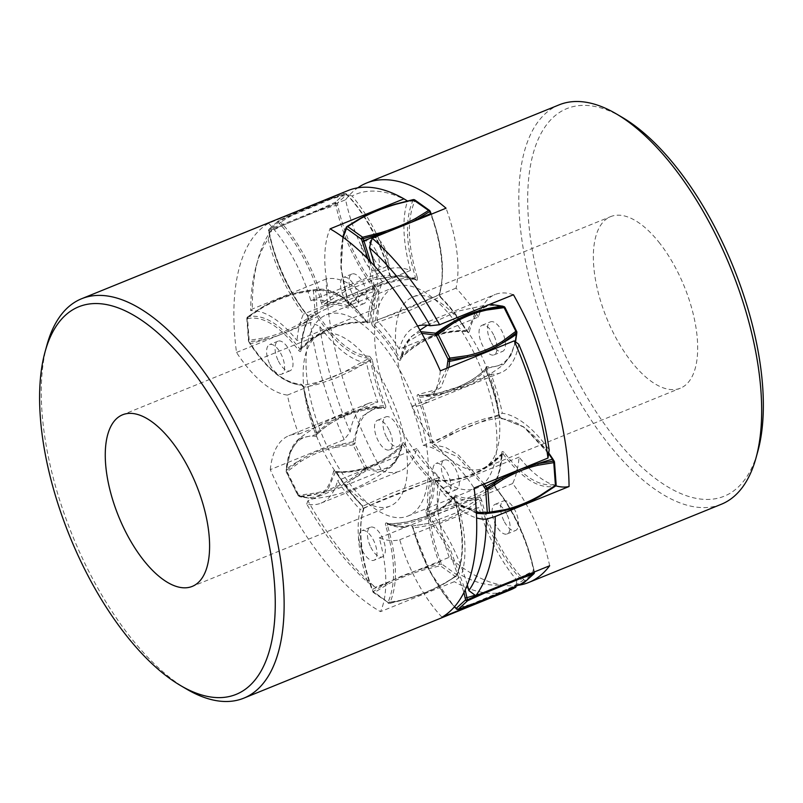 <?xml version="1.0" encoding="UTF-8"?>
<svg xmlns="http://www.w3.org/2000/svg" width="803" height="803" viewBox="0 0 803 803"><rect width="100%" height="100%" fill="white"/><g stroke="black" fill="none" stroke-linecap="round" stroke-linejoin="round"><path stroke-width="0.6" stroke-dasharray="4.01 3.01" d="M554.853 484.49A1.596 1.425 -103.8 0 1 554.401 486.337L555.415 486.086A1.596 1.425 76.2 0 0 555.867 484.249L554.853 484.49C539.415 487.19 522.552 476.53 504.244 452.511L502.979 453.846C484.099 473.017 461.886 482.031 436.35 480.897L435.206 480.967C440.476 481.619 451.306 480.585 453.705 480.033C454.026 480.124 465.359 477.705 470.367 475.376C475.597 473.629 485.142 468.008 487.672 466.101C488.224 465.921 498.261 458.222 501.825 453.916L501.945 452.661C501.202 465.078 498.693 475.225 494.417 483.105L494.206 484.761L480.786 492.239L465.75 498.994L446.719 506.031L427.577 511.812L425.821 510.959L426.955 515.526L449.118 550.838L463.953 592.463M540.248 496.073L540.128 496.144A159.667 142.061 76.2 0 0 554.401 486.337C538.723 489.087 521.579 478.247 502.979 453.846L501.825 453.916L502.226 453.293C501.494 465.911 498.924 476.289 494.497 484.41L499.366 471.08L501.945 452.661C501.785 451.206 502.548 451.156 504.244 452.511M494.417 483.105C493.795 483.677 494.176 485.193 495.551 487.672L494.206 484.761M494.507 484.41L495.471 487.2C514.161 510.698 526.989 538.351 533.975 570.15A1.596 0.542 168.4 0 0 533.724 569.929C528.304 541.844 512.475 507.566 495.551 487.672L494.768 487.04L481.82 494.257L464.947 501.805L447.883 508.078L428.15 514.101L426.955 515.526M456.877 609.186A1.596 0.933 136.3 0 0 457.037 609.176L471.09 604.268L523.666 582.125A1.596 0.933 136.3 0 0 524.76 580.579A1.596 1.405 -132.3 0 1 524.51 582.295M533.724 569.929L534.156 572.037L524.76 580.579L523.476 579.244C506.302 561.909 488.846 528.966 481.639 500.319L479.873 500.58C474.714 504.455 464.616 510.507 462.588 511.541C462.307 511.782 451.396 517.534 446.317 519.411C441.158 521.729 431.291 524.69 428.601 525.252C428.049 525.503 417.309 527.681 413.254 527.631L411.899 526.055L428.25 523.456L455.231 513.187L478.528 499.004L479.873 500.58C487.19 529.689 504.936 563.164 522.392 580.79L524.138 582.526M481.639 500.319C480.375 497.589 479.481 496.545 478.949 497.167L478.528 499.004C471.421 501.403 463.431 500.701 454.538 496.886C451.467 500.64 443.276 506.994 441.198 508.219C441.048 508.48 431.432 514.342 426.182 516.209L407.121 521.93C406.599 522.181 393.701 524.148 387.909 523.937L387.367 523.867C393.952 526.738 400.175 527.892 406.037 527.34L387.909 523.937L387.427 525.353C393.731 525.453 405.093 523.757 407.251 523.195C407.623 523.245 419.377 520.424 424.335 518.146C429.645 516.319 438.839 511.029 441.188 509.283C441.76 509.092 451.085 502.046 454.056 498.302L455.271 495.08C454.277 494.367 453.946 495.31 454.297 497.9L454.297 497.9C463.793 529.91 464.706 555.064 457.037 573.382A1.596 1.315 -154.8 0 1 456.837 574.998C464.646 556.419 463.712 530.853 454.056 498.302M457.037 573.382L456.485 574.546L441.52 563.857L440.727 561.719C429.746 533.152 426.172 499.908 432.165 482.081C432.074 479.582 431.572 478.046 430.649 477.474C421.485 468.41 412.832 457.278 404.692 444.079L403.297 445.213C399.452 449.469 390.328 456.405 388.13 457.7C387.929 458.001 377.701 464.254 372.532 466.061C367.503 468.47 357.074 471.03 354.103 471.391C353.571 471.652 341.676 472.977 336.678 472.264L335.403 471.471L336.055 472.224C344.246 485.544 352.989 496.786 362.253 505.93L363.357 508.951C357.576 530.522 360.437 557.412 371.95 589.593L372.431 589.342A159.667 9.415 159.6 0 1 386.353 583.42C396.913 577.708 408.737 572.91 421.836 569.016L441.52 563.857A1.596 1.154 -54.4 0 1 440.305 565.754L455.261 576.444A1.596 1.154 125.6 0 0 456.485 574.546A1.596 1.315 -154.8 0 1 456.606 575.771L457.158 574.597C465.078 555.806 464.194 530.261 454.498 497.96L454.538 496.886M440.727 561.719L439.06 562.291L440.305 565.754L422.458 570.271C409.49 574.135 397.786 578.883 387.337 584.534L374.349 592.534A1.596 1.154 -54.4 0 1 373.315 592.473L389.535 603.434L407.502 598.877C420.561 594.993 432.375 590.195 442.935 584.484L456.606 575.771A1.596 1.315 -154.8 0 1 456.285 576.173L443.156 584.263C432.596 589.974 420.772 594.772 407.673 598.667L389.656 603.224A1.596 1.315 -154.8 0 1 387.879 602.401A1.596 1.154 125.6 0 0 389.304 603.234L407.151 598.707C420.11 594.852 431.823 590.095 442.272 584.443L456.285 576.173L456.837 574.998A159.667 131.381 -154.8 0 1 443.156 584.263L442.272 584.443L443.156 584.263M432.165 482.081L430.358 481.358L410.875 488.274L376.938 502.076L363.729 508.409L362.976 506.111L391.794 493.142L429.595 479.06L430.358 481.358C424.265 499.476 427.899 533.262 439.06 562.291A159.667 9.415 159.6 0 0 421.836 569.016L422.458 570.271M430.649 477.474L429.595 479.06C420.31 469.865 411.548 458.593 403.297 445.213L402.042 444.932L402.333 444.46M404.692 444.079C403.909 442.503 403.076 442.312 402.183 443.497L402.042 444.932L402.183 443.497C397.144 465.439 385.711 473.599 367.884 467.988A1.596 1.315 -69.9 0 1 367.192 469.805L379.689 471.672L390.449 467.296L397.686 458.101L402.042 444.932C398.308 449.178 387.969 456.887 387.407 457.068C384.818 458.965 375.142 464.566 369.932 466.322C364.893 468.651 353.742 471.09 353.43 471C351.363 471.502 340.904 472.616 335.423 471.983L333.586 471.351C328.547 493.293 317.115 501.453 299.288 495.832L298.074 495.391L316.151 492.952C328.849 490.181 340.552 485.434 351.282 478.688L366.67 467.537A1.596 1.315 -69.9 0 1 365.977 469.364L352.316 479.562C341.486 486.367 329.662 491.175 316.834 493.965L299.348 496.415A1.596 1.315 -69.9 0 1 298.074 495.391L286.32 471.722A1.596 1.074 -174.8 0 1 286.049 471.04A1.596 1.074 -174.8 0 1 286.44 470.417L300.091 460.229C310.922 453.424 322.746 448.616 335.564 445.826L335.714 447.331C323.017 450.092 311.313 454.849 300.593 461.595L287.083 471.692L286.209 471.893L286.48 470.036C289.371 445.555 299.278 434.323 316.201 436.33C317.285 436.24 317.476 435.126 316.763 432.978C310.811 417.781 306.465 402.735 303.725 387.829L301.155 384.195C284.523 383.212 267.439 369.601 249.904 343.343L248.739 341.536A1.596 0.823 175.8 0 1 248.468 341.114A1.596 0.823 175.8 0 1 249.161 340.362L264.849 337.802C276.694 334.961 288.407 330.204 299.971 323.539L315.127 313.582A1.596 0.823 175.8 0 1 317.336 313.682A1.596 0.552 -32.8 0 1 315.981 314.876L300.663 324.914C288.98 331.649 277.155 336.457 265.181 339.328L249.352 341.927A1.596 0.552 -32.8 0 1 248.719 341.867A1.596 0.552 -32.8 0 1 248.739 341.536L247.083 318.751A1.596 1.425 -103.8 0 1 247.525 316.914L262.822 306.856C274.506 300.121 286.33 295.323 298.294 292.453L297.772 293.356C285.928 296.207 274.224 300.954 262.651 307.619L247.505 317.576A1.596 0.823 -4.2 0 0 246.802 318.339A1.596 0.823 -4.2 0 0 247.083 318.751L248.097 318.51C263.525 315.81 280.388 326.47 298.696 350.489C299.981 351.965 300.744 351.915 300.995 350.339C301.747 337.922 304.247 327.775 308.523 319.895L307.388 315.328C290.465 295.434 274.636 261.156 269.216 233.071L268.784 230.963A1.596 1.405 -132.3 0 1 269.396 229.016L283.288 224.137L318.41 209.884L335.363 202.236A1.596 1.405 -132.3 0 1 337.38 203.109A1.596 0.542 -11.6 0 0 335.574 203.209L282.977 225.322L268.945 230.26A1.596 0.542 -11.6 0 0 268.533 230.752A1.596 0.542 -11.6 0 0 268.784 230.963L278.189 222.421A1.596 0.933 -43.7 0 1 279.273 220.875L331.86 198.732L330.876 198.562L295.745 212.825L278.802 220.474A1.596 1.405 47.7 0 0 278.189 222.421L279.464 223.756C296.638 241.091 314.103 274.034 321.3 302.681C322.033 304.869 322.926 305.913 324 305.833C331.007 303.464 338.896 304.156 347.679 307.92C348.863 308.171 349.185 307.228 348.643 305.1L341.124 268.132L343.152 237.337M335.714 447.331L353.039 444.912L353.22 441.68A159.667 107.11 -174.8 0 0 335.564 445.826L353.069 443.366A1.596 1.074 -174.8 0 1 354.916 443.868L353.039 444.912L364.793 468.581L367.192 469.805A159.667 131.692 -69.9 0 1 352.316 479.562L351.282 478.688M384.798 408.476L383.432 407.432C377.059 407.593 365.626 409.6 363.458 410.203C363.086 410.172 351.272 413.204 346.324 415.452C341.004 417.309 331.85 422.438 329.521 424.094C328.949 424.285 319.704 431 316.804 434.483L317.034 434.483C325.265 426.022 335.795 419.397 348.622 414.599C359.423 410.574 371.076 408.185 383.593 407.432L376.697 407.141L360.688 417.279L353.22 441.68A1.596 1.074 5.2 0 1 355.077 442.182C357.967 417.711 367.874 406.469 384.798 408.476C385.942 407.673 386.123 406.549 385.36 405.124L383.714 405.756L383.744 407.452M385.36 405.124C379.407 389.927 375.061 374.881 372.321 359.975L370.504 360.015L352.688 370.283L336.236 377.932L318.711 384.015C318.159 384.266 307.73 386.825 303.875 387.066L302.59 385.249C306.876 384.898 316.031 382.69 317.958 382.067L333.606 376.687L343.373 372.441L369.219 358.198L370.504 360.015C373.275 375.111 377.681 390.358 383.714 405.756C377.852 405.816 364.863 408.145 364.341 408.396L345.23 414.338C339.97 416.235 330.404 421.876 330.264 422.117C328.206 423.291 320.086 429.314 317.085 432.807L317.085 432.807C311.052 417.409 306.656 402.162 303.875 387.066L303.725 387.829L303.875 387.066M372.321 359.975L369.751 356.341L369.219 358.198C352.306 357.215 334.951 343.373 317.135 316.683L315.127 313.582L313.461 290.796L297.772 293.356M369.751 356.341C353.119 355.358 336.035 341.747 318.5 315.489L317.336 313.682L315.679 290.907A1.596 0.823 -4.2 0 0 313.461 290.796L314.154 289.863A1.596 1.425 -103.8 0 1 315.679 290.907L316.693 290.656A1.596 1.425 76.2 0 0 315.167 289.612L298.294 292.453A159.667 142.061 -103.8 0 1 315.167 289.612L318.108 289.11C333.847 288.438 350.228 299.479 367.262 322.224L367.523 322.665C341.897 321.33 319.664 330.354 300.814 349.737L301.115 349.084C304.749 344.808 313.622 337.852 315.78 336.547C315.97 336.246 326.028 329.993 331.207 328.176C336.216 325.767 346.786 323.228 349.827 322.866C350.359 322.605 362.524 321.3 367.734 322.033L367.533 322.665M316.693 290.656C332.121 287.956 348.984 298.616 367.292 322.635L366.59 322.103C360.888 321.451 350.198 322.545 348.101 323.047C347.779 322.957 336.467 325.376 331.438 327.714C326.209 329.461 316.663 335.082 314.144 336.979C313.582 337.16 303.504 344.889 299.961 349.154L301.115 349.084L300.995 350.339L301.115 349.084C301.868 336.507 304.407 326.219 308.743 318.239L308.171 315.96L321.601 308.503L336.638 301.747L355.669 294.711L374.8 288.899L375.362 291.188L355.609 297.18L338.545 303.454L321.682 311.002L308.422 318.63L307.469 315.8M369.591 322.485C370.344 310.068 372.843 299.921 377.119 292.041L375.362 291.188C371.036 299.168 368.497 309.456 367.734 322.033L369.591 322.485C369.751 323.94 368.989 323.99 367.292 322.635L341.676 296.839L318.108 289.11L298.294 292.453M367.734 322.033L366.59 322.103M377.119 292.041C377.741 291.469 377.37 289.953 375.985 287.474L374.8 288.899C357.636 268.714 341.456 233.814 336.005 205.317L335.363 202.236L344.758 193.694L330.876 198.562L331.86 198.732A159.667 93.8 -43.7 0 1 347.177 195.159L345.902 193.824A1.596 0.933 -43.7 0 1 346.615 194.005A1.596 0.933 -43.7 0 1 346.786 194.567A1.596 1.405 47.7 0 0 344.758 193.694L345.902 193.824L331.86 198.732M375.985 287.474C359.061 267.58 343.232 233.302 337.812 205.217L337.38 203.109L346.786 194.567L348.06 195.902C365.235 213.237 382.7 246.19 389.897 274.827L389.696 275.369C385.179 275.419 375.764 277.286 373.807 277.878C373.576 277.838 363.127 280.769 357.987 283.037L339.789 291.77C339.247 291.971 327.734 298.826 323.067 302.42L324.412 303.996L346.826 290.264L374.66 279.544L391.041 276.945L374.66 279.554M392.597 277.979C399.603 275.61 407.492 276.312 416.275 280.066L415.031 279.063L396.913 275.68L391.041 276.945L392.597 277.979C392.055 278.601 391.161 277.557 389.897 274.827L389.696 275.369C382.379 246.26 364.632 212.785 347.177 195.159A1.596 0.933 136.3 0 1 347.9 195.34C367.061 216.178 381.134 242.717 390.117 274.957L390.991 276.955M391.041 276.945L389.696 275.369M415.563 279.163L415.031 279.063C409.199 278.922 397.696 280.568 395.206 281.201C394.835 281.14 383.071 283.961 378.113 286.239C372.813 288.056 363.618 293.356 361.27 295.102C360.708 295.293 351.383 302.34 348.402 306.114L347.679 307.92M416.275 280.066C417.269 280.779 417.59 279.846 417.239 277.246L415.512 277.647L415.362 279.103C400.476 279.394 386.845 282.335 374.469 287.926C364.281 292.533 355.709 298.626 348.743 306.184L348.893 304.698C352.256 300.673 360.406 294.44 362.233 293.396C362.374 293.135 371.99 287.273 377.239 285.406L396.301 279.685C396.833 279.434 409.751 277.447 415.512 277.647C405.846 245.096 404.923 219.53 412.732 200.951L413.284 199.776L395.267 204.333C382.168 208.228 370.344 213.026 359.784 218.737L346.665 226.827L346.113 228.002A1.596 1.315 25.2 0 0 345.782 228.403M414.669 199.837A1.596 1.154 -54.4 0 1 415.061 200.599A1.596 1.315 25.2 0 0 413.284 199.776L413.635 199.766M430.197 211.269L430.809 213.427C441.791 241.994 445.364 275.238 439.371 293.075L439.211 294.591L425.52 301.145L400.486 311.524L372.592 321.642L373.345 323.94L409.791 310.41L439.964 296.889L439.211 294.591C445.304 276.473 441.67 242.687 430.508 213.658M439.552 294.059L439.211 294.591M439.371 293.075C439.462 295.564 439.964 297.1 440.887 297.672L439.964 296.889L440.887 297.672C450.051 306.736 458.704 317.878 466.844 331.077L466.272 330.736C461.213 330.093 450.644 331.157 448.265 331.709C447.964 331.619 436.802 334.058 431.763 336.387C426.574 338.133 416.887 343.744 414.298 345.641C413.736 345.822 403.407 353.511 399.643 357.787L398.248 358.921C399.472 360.637 400.316 360.828 400.757 359.503L408.305 341.395L421.766 333.365M370.434 261.637L375.463 295.133L372.592 321.642L370.775 320.919L372.291 325.526L373.345 323.94C382.629 333.135 391.392 344.407 399.643 357.787L400.898 358.068C405.083 353.501 414.137 346.695 416.054 345.591C416.255 345.29 426.473 339.047 431.643 337.23C436.691 334.831 447.12 332.271 450.081 331.91C450.624 331.649 462.538 330.314 467.517 331.017L469.353 331.649C468.46 332.844 467.627 332.643 466.844 331.077L466.272 330.736C458.021 317.356 449.248 306.084 439.964 296.889M427.417 325.255L457.479 311.233L490.011 304.267L475.547 312.196L467.316 331.478C442.604 330.214 420.381 339.227 400.627 358.529M467.517 331.017L466.272 330.736M516.891 331.96A1.596 1.074 5.2 0 0 516.62 331.278L516.47 332.964A1.596 1.074 -174.8 0 1 516.741 333.646M516.47 332.964C513.579 357.445 503.662 368.677 486.738 366.67L486.136 368.517C482.834 372.281 474.764 378.203 472.947 379.217C472.806 379.458 463.241 385.099 457.981 386.996L438.87 392.938C438.338 393.189 425.339 395.518 419.507 395.568L419.196 395.558M486.738 366.67C485.604 367.473 485.413 368.597 486.186 370.022L486.136 368.517L503.642 364.442M486.136 368.517L486.347 369.982C492.349 385.259 496.726 400.416 499.466 415.422L500.349 417.751L501.795 418.805L499.215 415.171L499.064 415.934L499.215 415.171C496.475 400.265 492.139 385.219 486.186 370.022L485.855 370.193C482.944 373.696 473.72 380.381 473.148 380.582C470.819 382.238 461.665 387.357 456.355 389.214C451.406 391.462 439.592 394.494 439.221 394.464C436.712 395.146 425.128 397.124 419.236 397.244L417.59 397.876C423.542 413.073 427.879 428.119 430.619 443.025L433.198 446.659L457.379 456.646L482.533 484.61M448.937 367.352L440.907 387.568L426.252 395.859L419.507 395.568L419.236 397.244C425.259 412.642 429.665 427.889 432.436 442.985L433.72 444.802L433.198 446.659M484.229 483.918L458.503 455.11L445.444 447.321L433.72 444.802C458.061 429.535 480.274 420.521 500.349 417.751L499.064 415.934C495.12 416.235 485.915 418.423 483.717 419.126L468.069 424.516L458.302 428.752L432.436 442.985L430.619 443.025M554.471 461.886A1.596 0.823 -4.2 0 0 554.2 461.464L555.867 484.249A1.596 0.823 175.8 0 1 556.138 484.661M502.136 453.263L502.146 453.253C483.286 472.646 461.042 481.67 435.417 480.335L435.206 480.967L433.349 480.515C432.606 492.932 430.097 503.079 425.821 510.959M484.831 513.89L461.263 506.161L435.648 480.365C434.363 478.889 433.6 478.929 433.349 480.515M436.35 480.897L456.024 502.166L476.36 512.485M419.206 395.548L418.142 394.524C417.058 394.614 416.867 395.728 417.59 397.876M419.959 330.133L412.491 335.704C406.559 340.552 402.564 348.201 400.506 358.66L400.898 358.068L400.757 359.503L405.254 344.899L412.491 335.704L420.842 331.709M387.377 523.837L386.675 522.934C385.48 522.683 385.159 523.616 385.701 525.754C395.196 557.764 396.11 582.918 388.441 601.226L387.879 602.401L372.923 591.711L372.13 589.573L373.315 592.473A1.596 1.154 -54.4 0 1 372.923 591.711L372.431 589.342C361.27 560.313 357.636 526.527 363.729 508.409L363.568 509.925L362.053 505.328L362.976 506.111C353.691 496.916 344.919 485.644 336.678 472.264L336.096 471.923C334.871 470.217 334.028 470.016 333.586 471.351M455.05 607.66A1.596 0.933 -43.7 0 0 455.763 607.841C438.308 590.215 420.561 556.74 413.254 527.631L413.043 528.173C412.32 525.985 411.417 524.931 410.353 525.021C403.337 527.39 395.447 526.688 386.675 522.934M370.775 547.154A15.97 7.227 -112.1 0 0 382.409 556.84A15.97 7.227 -112.1 0 0 382.017 536.936A15.97 7.227 -112.1 0 0 370.394 527.25A15.97 7.227 -112.1 0 0 370.775 547.154M278.41 361.079A15.97 7.227 -112.1 0 0 290.034 370.765A15.97 7.227 -112.1 0 0 289.652 350.871A15.97 7.227 -112.1 0 0 278.019 341.185A15.97 7.227 -112.1 0 0 278.41 361.079M352.326 293.908A15.97 7.227 -112.1 0 0 363.96 303.594A15.97 7.227 -112.1 0 0 363.568 283.7A15.97 7.227 -112.1 0 0 351.945 274.014A15.97 7.227 -112.1 0 0 352.326 293.908M444.691 479.983A15.97 7.227 -112.1 0 0 456.325 489.669A15.97 7.227 -112.1 0 0 455.933 469.775A15.97 7.227 -112.1 0 0 444.31 460.089A15.97 7.227 -112.1 0 0 444.691 479.983M405.395 380.702A108.576 49.144 -112.1 0 0 326.329 314.826A108.576 49.144 -112.1 0 0 328.959 450.152A108.576 49.144 -112.1 0 0 408.014 516.018A108.576 49.144 -112.1 0 0 405.395 380.702M435.206 480.967L432.747 498.131L427.577 511.812L428.15 514.101L450.102 548.81L465.178 589.934M523.245 576.474L480.686 593.758M428.079 523.506L411.899 526.055L410.353 525.021M407.673 598.667L407.151 598.707L407.673 598.667A159.667 131.381 -154.8 0 1 390.208 602.049C398.017 583.47 397.094 557.904 387.427 525.353L385.701 525.754M413.254 527.631L413.043 528.173C420.24 556.81 437.705 589.763 454.879 607.098M387.337 584.534L386.353 583.42L373.224 591.47L389.304 603.234L390.208 602.049A1.596 1.315 -154.8 0 1 388.441 601.226M336.678 472.264L336.096 471.923C344.236 485.122 352.888 496.264 362.053 505.328L362.976 506.111M363.729 508.409L363.568 509.925C357.576 527.762 361.149 561.006 372.13 589.573M299.298 438.558L316.804 434.483L317.085 432.807M301.155 384.195L302.45 385.259M316.804 434.483L316.201 436.33M302.59 385.249C285.687 384.266 268.322 370.424 250.516 343.734A1.596 0.552 -32.8 0 1 249.874 343.664L248.468 341.114L246.802 318.339L247.444 316.934L262.752 306.876C274.204 300.272 285.818 295.524 297.582 292.623L297.732 292.583M308.171 315.96L307.388 315.328L308.171 315.96C291.007 295.765 274.827 260.865 269.376 232.368A1.596 0.542 -11.6 0 0 268.965 232.85A1.596 0.542 -11.6 0 0 269.216 233.071M308.743 318.239L308.523 319.895M248.097 318.51A1.596 1.425 76.2 0 1 248.539 316.663C264.227 313.913 281.361 324.753 299.961 349.154L298.696 350.489M279.464 223.756A1.596 0.933 136.3 0 1 280.558 222.21C298.003 239.836 315.75 273.311 323.067 302.42L321.3 302.681M348.402 306.114C339.518 302.299 331.519 301.597 324.412 303.996L324 305.833M387.518 231.977L411.236 222.341M362.334 550.587A15.97 7.227 -112.1 0 0 373.957 560.273A15.97 7.227 -112.1 0 0 373.576 540.369A15.97 7.227 -112.1 0 0 361.952 530.683A15.97 7.227 -112.1 0 0 362.334 550.587M269.969 364.512A15.97 7.227 -112.1 0 0 281.592 374.198A15.97 7.227 -112.1 0 0 281.211 354.294A15.97 7.227 -112.1 0 0 269.577 344.607A15.97 7.227 -112.1 0 0 269.969 364.512M343.885 297.341A15.97 7.227 -112.1 0 0 355.508 307.027A15.97 7.227 -112.1 0 0 355.127 287.123A15.97 7.227 -112.1 0 0 343.503 277.436A15.97 7.227 -112.1 0 0 343.885 297.341M436.25 483.416A15.97 7.227 -112.1 0 0 447.883 493.102A15.97 7.227 -112.1 0 0 447.492 473.198A15.97 7.227 -112.1 0 0 435.868 463.512A15.97 7.227 -112.1 0 0 436.25 483.416M397.555 422.298A108.576 49.144 67.9 0 1 394.925 286.982A108.576 49.144 67.9 0 1 473.991 352.848A108.576 49.144 67.9 0 1 476.611 488.174A108.576 49.144 67.9 0 1 397.555 422.298M506.703 514.04A15.97 7.227 -112.1 0 0 495.08 504.354A15.97 7.227 -112.1 0 0 495.461 524.259A15.97 7.227 -112.1 0 0 507.094 533.945A15.97 7.227 -112.1 0 0 506.703 514.04M389.124 429.966A15.97 7.227 -112.1 0 0 377.49 420.28A15.97 7.227 -112.1 0 0 377.882 440.174A15.97 7.227 -112.1 0 0 389.505 449.861A15.97 7.227 -112.1 0 0 389.124 429.966M376.075 250.897A15.97 7.227 -112.1 0 0 364.452 241.201A15.97 7.227 -112.1 0 0 364.833 261.105A15.97 7.227 -112.1 0 0 376.466 270.792A15.97 7.227 -112.1 0 0 376.075 250.897M493.654 334.971A15.97 7.227 -112.1 0 0 482.031 325.285A15.97 7.227 -112.1 0 0 482.422 345.19A15.97 7.227 -112.1 0 0 494.046 354.876A15.97 7.227 -112.1 0 0 493.654 334.971M503.903 520.826A15.97 7.227 67.9 0 1 503.521 500.931A15.97 7.227 67.9 0 1 515.145 510.618A15.97 7.227 67.9 0 1 515.536 530.512A15.97 7.227 67.9 0 1 503.903 520.826M386.323 436.752A15.97 7.227 67.9 0 1 385.932 416.847A15.97 7.227 67.9 0 1 397.565 426.534A15.97 7.227 67.9 0 1 397.947 446.438A15.97 7.227 67.9 0 1 386.323 436.752M373.275 257.683A15.97 7.227 67.9 0 1 372.893 237.778A15.97 7.227 67.9 0 1 384.517 247.465A15.97 7.227 67.9 0 1 384.908 267.369A15.97 7.227 67.9 0 1 373.275 257.683M490.864 341.757A15.97 7.227 67.9 0 1 490.472 321.852A15.97 7.227 67.9 0 1 502.106 331.539A15.97 7.227 67.9 0 1 502.487 351.443A15.97 7.227 67.9 0 1 490.864 341.757M520.976 469.002L518.848 469.865M721.325 504.264A215.545 97.554 67.9 0 1 606.687 441.68A215.545 97.554 67.9 0 1 521.89 239.936A215.545 97.554 67.9 0 1 559.149 104.842M622.235 117.358A209.161 94.664 -112.1 0 0 527.782 192.78A209.161 94.664 -112.1 0 0 612.96 435.477A209.161 94.664 -112.1 0 0 757.831 451.316M659.936 243.5A92.606 41.917 -112.1 0 0 610.681 216.609A92.606 41.917 -112.1 0 0 594.672 274.646A92.606 41.917 -112.1 0 0 631.098 361.32A92.606 41.917 -112.1 0 0 680.352 388.21A92.606 41.917 -112.1 0 0 696.362 330.174A92.606 41.917 -112.1 0 0 659.936 243.5M518.116 585.317A215.545 97.554 67.9 0 1 449.238 557.302L375.362 587.294L367.533 582.085A209.161 94.664 67.9 0 1 335.935 547.957A209.161 94.664 67.9 0 1 306.726 504.043A102.182 46.253 -112.1 0 0 321.059 503.12A102.182 46.253 -112.1 0 0 337.631 480.646A127.737 57.816 -112.1 0 0 348.612 496.154A127.737 57.816 -112.1 0 0 360.115 509.493A102.182 46.253 -112.1 0 0 367.533 582.085M376.175 308.392L297.02 340.522A102.182 46.253 -112.1 0 0 250.656 310.631A209.161 94.664 67.9 0 1 256.177 265.994A209.161 94.664 67.9 0 1 268.142 239.174L271.735 229.758L345.601 199.766A102.182 46.253 -112.1 0 0 382.629 281.983A127.737 57.816 -112.1 0 0 376.175 308.392A102.182 46.253 -112.1 0 0 326.219 278.992A215.545 97.554 67.9 0 0 381.806 470.769L307.93 500.761A215.545 97.554 -112.1 0 0 340.211 549.874A215.545 97.554 -112.1 0 0 375.362 587.294M326.219 278.992L252.343 308.984L250.656 310.631M271.735 229.758A215.545 97.554 -112.1 0 0 258.024 259.299A215.545 97.554 -112.1 0 0 252.343 308.984M345.601 199.766A215.545 97.554 67.9 0 1 357.747 187.832M513.478 294.741A102.182 46.253 -112.1 0 0 495.08 294.52A102.182 46.253 -112.1 0 0 478.498 316.994L399.352 349.134A127.737 57.816 -112.1 0 0 376.868 320.287A102.182 46.253 -112.1 0 0 374.569 266.104M417.62 326.048A102.182 46.253 -112.1 0 0 415.924 326.66A102.182 46.253 -112.1 0 0 399.352 349.134M478.498 316.994A127.737 57.816 -112.1 0 0 456.024 288.157A102.182 46.253 -112.1 0 0 446.046 208.208M549.674 565.744A102.182 46.253 -112.1 0 0 512.655 483.526A127.737 57.816 -112.1 0 0 519.109 457.118A102.182 46.253 -112.1 0 0 555.766 485.805M381.806 470.769A102.182 46.253 -112.1 0 0 400.205 470.99A102.182 46.253 -112.1 0 0 416.787 448.516A127.737 57.816 -112.1 0 0 427.758 464.014A127.737 57.816 -112.1 0 0 439.261 477.353A102.182 46.253 -112.1 0 0 449.238 557.302M462.056 323.84A92.606 41.917 67.9 0 1 498.492 410.514A92.606 41.917 67.9 0 1 482.483 468.561A92.606 41.917 67.9 0 1 433.229 441.67A92.606 41.917 67.9 0 1 396.792 354.996A92.606 41.917 67.9 0 1 412.802 296.949A92.606 41.917 67.9 0 1 462.056 323.84M268.142 239.174A102.182 46.253 -112.1 0 0 303.484 314.114A127.737 57.816 -112.1 0 0 297.02 340.522M382.629 281.983L303.484 314.114M456.024 288.157L376.868 320.287M519.109 457.118L439.964 489.258A102.182 46.253 -112.1 0 0 476.601 517.935M467.316 584.925A102.182 46.253 -112.1 0 0 433.5 515.667A127.737 57.816 -112.1 0 0 439.964 489.258M512.655 483.526L433.5 515.667M439.261 477.353L360.115 509.493M416.787 448.516L337.631 480.646M306.726 504.043L307.93 500.761M46.955 344.999A215.545 97.554 -112.1 0 0 56.26 488.836A215.545 97.554 -112.1 0 0 186.687 689.155M344.156 439.653A215.545 97.554 67.9 0 1 322.726 380.642A215.545 97.554 67.9 0 1 310.39 322.455L319.724 326.279A209.161 94.664 -112.1 0 0 350.178 431.974L344.156 439.653L270.28 469.645A215.545 97.554 -112.1 0 0 380.502 611.655L454.378 581.663L461.344 575.199A209.161 94.664 -112.1 0 0 516.811 580.208A102.182 46.253 67.9 0 1 478.869 507.637A127.737 57.816 67.9 0 1 458.372 505.78A102.182 46.253 67.9 0 1 461.344 575.199M510.266 589.964A215.545 97.554 67.9 0 1 454.378 581.663M270.28 469.645A102.182 46.253 67.9 0 1 288.899 435.708A102.182 46.253 67.9 0 1 298.686 434.162A127.737 57.816 67.9 0 1 287.434 395.096A102.182 46.253 67.9 0 1 236.514 352.457A215.545 97.554 -112.1 0 1 268.593 223.284L342.469 193.292A215.545 97.554 67.9 0 1 348.08 190.542M236.514 352.457L310.39 322.455M298.686 434.162L377.842 402.022A127.737 57.816 67.9 0 1 366.58 362.956A102.182 46.253 67.9 0 1 319.724 326.279M350.178 431.974A102.182 46.253 67.9 0 1 368.045 403.568A102.182 46.253 67.9 0 1 377.842 402.022M268.593 223.284A102.182 46.253 67.9 0 1 310.881 300.724A127.737 57.816 67.9 0 1 331.378 302.57A102.182 46.253 67.9 0 1 330.093 228.845M442.001 617.206A102.182 46.253 67.9 0 1 399.723 539.767A127.737 57.816 67.9 0 1 379.227 537.92A102.182 46.253 67.9 0 1 380.502 611.655M440.325 370.856A102.182 46.253 67.9 0 1 421.705 404.792A102.182 46.253 67.9 0 1 411.909 406.338A127.737 57.816 67.9 0 1 418.373 425.941A127.737 57.816 67.9 0 1 423.171 445.394A102.182 46.253 67.9 0 1 474.091 488.043M309.567 416.115A92.606 41.917 -112.1 0 0 390.138 506.051A92.606 41.917 -112.1 0 0 401.028 424.375A92.606 41.917 -112.1 0 0 320.457 334.439A92.606 41.917 -112.1 0 0 309.567 416.115M410.524 270.44A102.182 46.253 67.9 0 1 407.553 201.021A209.161 94.664 -112.1 0 0 352.085 196.012A102.182 46.253 67.9 0 1 390.027 268.583A127.737 57.816 67.9 0 1 410.524 270.44L331.378 302.57M310.881 300.724L390.027 268.583M352.085 196.012L342.469 193.292M287.434 395.096L366.58 362.956M379.227 537.92L458.372 505.78M399.723 539.767L478.869 507.637M516.811 580.208L515.877 587.214M423.171 445.394L502.317 413.264A102.182 46.253 67.9 0 1 549.172 449.941M518.718 344.246A102.182 46.253 67.9 0 1 500.861 372.652A102.182 46.253 67.9 0 1 491.065 374.198A127.737 57.816 67.9 0 1 497.529 393.801A127.737 57.816 67.9 0 1 502.317 413.264M411.909 406.338L491.065 374.198M534.346 571.967L533.975 570.15A1.596 0.542 168.4 0 1 533.563 570.632C528.113 542.135 511.933 507.235 494.768 487.04M519.983 577.799L519.963 577.678A159.667 54.112 168.4 0 0 533.563 570.632L533.875 572.158M523.476 579.244A1.596 0.933 -43.7 0 1 522.392 580.79A159.667 93.8 136.3 0 1 506.563 589.864L507.195 590.175M478.949 497.167C471.933 499.536 464.044 498.844 455.271 495.08M455.261 576.444L456.285 576.173M367.884 467.988L366.67 467.537L354.916 443.868L355.077 442.182M318.5 315.489A1.596 0.552 -32.8 0 1 317.135 316.683A159.667 54.855 -32.8 0 1 300.663 324.924L299.971 323.539M337.812 205.217A1.596 0.542 -11.6 0 0 336.005 205.317A159.667 54.112 -11.6 0 0 318.45 210.918L318.41 209.884M345.902 193.824L344.758 193.694M348.06 195.902A1.596 0.933 136.3 0 0 347.9 195.34L344.959 193.583L331.017 198.482L278.832 220.434L269.025 229.246L268.965 232.85C275.951 264.649 288.789 292.302 307.479 315.8M417.239 277.246C407.743 245.236 406.83 220.082 414.509 201.774A1.596 1.315 25.2 0 0 412.732 200.951A159.667 131.381 25.2 0 0 395.267 204.333M414.509 201.774L415.061 200.599L430.017 211.289M469.353 331.649C474.392 309.707 485.835 301.547 503.662 307.168A1.596 1.315 110.1 0 0 502.899 306.204M503.662 307.168L504.866 307.609L516.62 331.278M515.546 341.907L511.009 355.217L503.652 364.432L510.919 355.177L515.305 341.727M499.064 415.934C496.294 400.838 491.888 385.591 485.855 370.193M501.795 418.805C518.417 419.788 535.501 433.399 553.046 459.657L554.2 461.464M548.61 453.595L523.857 427.106L500.349 417.751M446.839 368.206L436.451 389.585L418.142 394.524M372.291 325.526C381.455 334.59 390.107 345.722 398.248 358.921M367.904 259.018L373.566 293.547L370.775 320.919M484.53 593.116L484.49 592.082A159.667 54.112 168.4 0 1 475.085 595.194M458.182 609.306L455.763 607.841A159.667 93.8 136.3 0 0 471.08 604.268M471.09 604.268L472.074 604.438M411.899 526.055L428.25 523.456M335.423 471.983L327.393 490.804L313.05 498.723L300.563 496.856A1.596 1.315 -69.9 0 1 299.288 495.832M316.151 492.952L316.834 493.965A159.667 131.692 -69.9 0 1 300.563 496.856L298.826 495.371L286.44 470.417L286.601 468.731A1.596 1.074 5.2 0 0 286.209 469.353A1.596 1.074 5.2 0 0 286.48 470.036M299.298 438.568L290.716 450.684L286.601 468.731A159.667 107.11 -174.8 0 1 300.091 460.229L300.593 461.595M264.849 337.802L265.181 339.328A159.667 54.855 -32.8 0 1 250.516 343.734L249.161 340.362L247.505 317.576M317.034 434.493L316.593 433.018C310.59 417.741 306.214 402.584 303.474 387.578L302.47 385.249C285.045 384.225 267.509 370.364 249.874 343.664A1.596 0.552 -32.8 0 1 249.904 343.343M262.822 306.856L262.651 307.619L262.822 306.856A159.667 142.061 -103.8 0 0 248.539 316.663L247.525 316.914M283.288 224.137L282.977 225.322A159.667 54.112 -11.6 0 0 269.376 232.368L269.396 229.016L278.802 220.474L279.273 220.875L278.802 220.474M296.377 213.136L295.745 212.825L296.377 213.136A159.667 93.8 -43.7 0 0 280.558 222.21L279.273 220.875M348.893 304.698C339.227 272.147 338.304 246.581 346.113 228.002A159.667 131.381 25.2 0 1 359.784 218.737M335.634 471.522C346.394 472.264 357.064 470.729 367.644 466.924C380.451 462.307 392.005 454.829 402.323 444.471L402.433 444.36C400.376 454.799 396.391 462.448 390.449 467.296C367.674 485.213 341.877 495.692 313.05 498.723L300.051 496.796L297.963 495.561L286.209 471.893L286.209 469.353C287.544 454.95 291.911 444.691 299.288 438.568C322.073 420.652 347.87 410.172 376.697 407.141L383.593 407.432M415.372 279.103L415.583 279.133C408.988 276.262 402.765 275.108 396.903 275.66L374.69 279.544M430.99 213.407C442.503 245.588 445.374 272.478 439.582 294.069L440.696 297.07C449.961 306.214 458.694 317.456 466.884 330.776L467.316 331.478M485.905 368.507C478.929 375.714 470.217 381.606 459.768 386.193C447.572 391.543 434.102 394.664 419.347 395.568M500.47 417.751L524.309 427.076L548.72 452.912M435.417 480.335L456.084 502.678L476.41 513.318M419.186 395.558L426.242 395.859C455.07 392.828 480.867 382.348 503.652 364.432M454.197 496.816C437.846 513.96 415.633 522.994 387.578 523.897M411.949 526.045L429.816 571.595L454.347 606.927M308.442 318.59C304.026 326.711 301.446 337.089 300.724 349.706L300.804 349.747M342.73 237.036L340.873 267.891L348.743 306.184M382.409 556.84L373.957 560.273M370.394 527.25L361.952 530.683M290.034 370.765L281.592 374.198M278.019 341.185L269.577 344.607M363.96 303.594L355.508 307.027M351.945 274.014L343.503 277.436M456.325 489.669L447.883 493.102M444.31 460.089L435.868 463.512M326.329 314.826L394.925 286.982M408.014 516.018L476.611 488.174M495.08 504.354L503.521 500.931M507.094 533.945L515.536 530.512M377.49 420.28L385.932 416.847M389.505 449.861L397.947 446.438M364.452 241.201L372.893 237.778M376.466 270.792L384.908 267.369M482.031 325.285L490.472 321.852M494.046 354.876L502.487 351.443M415.924 326.66L495.08 294.52M256.177 265.994L258.024 259.299M321.059 503.12L400.205 470.99M482.483 468.561L680.352 388.21M412.802 296.949L610.681 216.609M368.045 403.568L288.899 435.708M500.861 372.652L421.705 404.792M390.138 506.051L192.268 586.391M320.457 334.439L122.588 414.79"/><path stroke-width="1.2" d="M534.176 572.037A1.596 0.542 168.4 0 1 534.407 572.248A1.596 0.542 168.4 0 1 533.995 572.74L523.245 576.474M534.346 571.967L533.915 573.754L524.51 582.295A1.596 1.405 -132.3 0 1 524.138 582.526L533.543 573.984A1.596 1.405 47.7 0 0 534.316 572.499M430.017 211.289A1.596 1.154 125.6 0 0 429.625 210.527L430.197 211.269L428.601 210.466L415.613 218.466C405.154 224.117 393.45 228.865 380.492 232.729L362.645 237.246L347.679 226.556L346.665 226.827A1.596 1.315 25.2 0 0 346.464 228.453A1.596 1.154 -54.4 0 1 347.679 226.556L360.667 218.557C371.127 212.905 382.83 208.148 395.799 204.293L413.635 199.766A1.596 1.154 -54.4 0 1 414.669 199.837L429.625 210.527A1.596 1.154 125.6 0 0 428.601 210.466L413.284 199.776M504.816 307.408A1.596 1.315 110.1 0 0 503.591 306.585L486.106 309.035C473.278 311.825 461.454 316.633 450.624 323.438L436.973 333.636A1.596 1.315 110.1 0 0 436.27 335.463L438.157 334.419L449.901 358.088L448.024 359.132A1.596 1.074 5.2 0 0 449.871 359.634L467.376 357.174C480.194 354.384 492.028 349.576 502.859 342.771L502.357 341.405C491.637 348.151 479.923 352.908 467.226 355.669L449.901 358.088L448.937 367.352M516.62 331.278L515.867 331.308L504.113 307.629L504.977 307.439L502.889 306.204A1.596 1.315 110.1 0 0 502.377 306.144L490.011 304.267M502.357 341.405L515.867 331.308L516.349 334.269A159.667 107.11 5.2 0 1 502.859 342.771L516.5 332.583A1.596 1.074 5.2 0 0 516.891 331.96L504.977 307.439M554.2 461.464A1.596 0.552 147.2 0 0 554.231 461.133A1.596 0.552 147.2 0 0 553.588 461.073L537.759 463.672L520.976 469.002M554.471 461.886L556.138 484.661A1.596 0.823 175.8 0 1 555.435 485.424L553.779 462.638A1.596 0.823 -4.2 0 0 554.471 461.886L553.066 459.336A1.596 0.552 147.2 0 0 552.434 459.266L548.61 453.595M484.831 513.89L488.786 513.137L489.479 512.204A1.596 0.823 175.8 0 1 487.27 512.093A1.596 1.425 76.2 0 0 488.786 513.137L505.358 510.377C517.122 507.476 528.735 502.728 540.198 496.124L555.495 486.066L556.138 484.661M518.848 469.865L502.276 478.086L486.969 488.124A1.596 0.552 147.2 0 0 485.604 489.318A1.596 0.823 -4.2 0 0 487.822 489.418L489.479 512.204L505.167 509.644C517.012 506.793 528.725 502.046 540.289 495.381L540.128 496.144L555.415 486.086L555.435 485.424L540.289 495.381L540.128 496.144C528.434 502.879 516.61 507.677 504.645 510.547L505.167 509.644M480.686 593.758L467.366 599.791A1.596 0.542 168.4 0 1 465.559 599.891A1.596 1.405 47.7 0 0 467.587 600.764L484.53 593.116L519.651 578.863L533.543 573.984L533.875 572.158M524.138 582.526L523.666 582.125L524.138 582.526L507.195 590.175L472.074 604.438L458.182 609.306A1.596 1.405 -132.3 0 1 456.154 608.433A1.596 0.933 136.3 0 0 456.325 608.995A1.596 0.933 136.3 0 0 456.877 609.186M343.152 237.337L346.464 228.453L361.42 239.143L362.213 241.281L363.889 240.709L362.645 237.246A1.596 1.154 125.6 0 0 361.42 239.143L387.518 231.977M411.236 222.341L416.586 219.58L415.613 218.466M429.715 211.53L416.586 219.58A159.667 9.415 -20.4 0 0 430.508 213.658L429.715 211.53M357.747 187.832A215.545 97.554 67.9 0 1 366.549 183.044L559.149 104.842A215.545 97.554 67.9 0 1 616.252 113.845A215.545 97.554 67.9 0 1 673.797 167.425A215.545 97.554 67.9 0 1 755.984 458.001A215.545 97.554 67.9 0 1 721.325 504.264L528.735 582.466A215.545 97.554 67.9 0 1 518.116 585.317M755.984 458.001L757.831 451.316A209.161 94.664 -112.1 0 0 678.073 169.353A209.161 94.664 -112.1 0 0 622.235 117.358L616.252 113.845M439.602 324.733A215.545 97.554 -112.1 0 0 407.322 275.62A215.545 97.554 -112.1 0 0 372.18 238.2L369.45 247.695A209.161 94.664 67.9 0 1 430.267 325.737L439.602 324.733L513.478 294.741A215.545 97.554 67.9 0 1 569.066 486.518L495.19 516.51L486.327 519.15A209.161 94.664 67.9 0 1 468.842 590.606A102.182 46.253 -112.1 0 0 467.316 584.925M528.735 582.466A215.545 97.554 67.9 0 0 549.674 565.744L475.808 595.736A215.545 97.554 -112.1 0 0 495.19 516.51M366.549 183.044A215.545 97.554 67.9 0 1 446.046 208.208L372.18 238.2M430.267 325.737A102.182 46.253 -112.1 0 0 417.62 326.048M555.766 485.805A102.182 46.253 -112.1 0 0 569.066 486.518M374.569 266.104A102.182 46.253 -112.1 0 0 369.45 247.695M476.601 517.935A102.182 46.253 -112.1 0 0 486.327 519.15M468.842 590.606L475.808 595.736M180.705 685.642L186.687 689.155A215.545 97.554 -112.1 0 0 243.791 698.158A215.545 97.554 -112.1 0 0 269.146 508.058A215.545 97.554 -112.1 0 0 81.615 298.736A215.545 97.554 -112.1 0 0 46.955 344.999L45.109 351.684A209.161 94.664 67.9 0 1 145.965 323.338A209.161 94.664 67.9 0 1 260.714 509.915A209.161 94.664 67.9 0 1 180.705 685.642A209.161 94.664 67.9 0 1 54.132 491.265A209.161 94.664 67.9 0 1 45.109 351.684M111.697 496.465A92.606 41.917 67.9 0 1 122.588 414.79A92.606 41.917 67.9 0 1 203.159 504.716A92.606 41.917 67.9 0 1 192.268 586.391A92.606 41.917 67.9 0 1 111.697 496.465M81.615 298.736L348.08 190.542A215.545 97.554 67.9 0 1 403.969 198.843L330.093 228.845A215.545 97.554 -112.1 0 1 440.325 370.856L514.191 340.853A215.545 97.554 67.9 0 1 535.621 399.864A215.545 97.554 67.9 0 1 547.967 458.051L474.091 488.043A215.545 97.554 -112.1 0 1 442.001 617.206L515.877 587.214A215.545 97.554 67.9 0 1 510.266 589.964L243.791 698.158M403.969 198.843L407.553 201.021M515.988 586.28L515.877 587.214M547.967 458.051L549.172 449.941A209.161 94.664 -112.1 0 0 537.739 397.435A209.161 94.664 -112.1 0 0 518.718 344.246L514.191 340.853M430.809 213.427L430.789 214.411M502.377 306.144L504.113 307.629L486.789 310.048L486.106 309.035A159.667 131.692 110.1 0 1 502.377 306.144M516.891 331.96L516.741 333.646A1.596 1.074 -174.8 0 1 516.349 334.269L515.305 341.727M553.046 459.657A1.596 0.552 147.2 0 0 553.066 459.326L548.72 452.912M552.434 459.266L553.779 462.638L538.09 465.198L537.759 463.672A159.667 54.855 147.2 0 1 552.434 459.266M555.415 486.086L555.435 485.424M504.645 510.547A159.667 142.061 76.2 0 1 487.772 513.388A1.596 1.425 -103.8 0 1 486.257 512.344L476.36 512.485M538.09 465.198C526.246 468.039 514.532 472.796 502.969 479.461L487.822 489.418L485.805 486.317A1.596 0.552 147.2 0 0 484.44 487.511L485.604 489.318L487.27 512.093L486.257 512.344M482.533 484.61L484.44 487.511M484.229 483.918L485.805 486.317A159.667 54.855 147.2 0 1 502.276 478.076L502.969 479.461M467.226 355.669L467.376 357.174A159.667 107.11 5.2 0 1 449.72 361.32A1.596 1.074 -174.8 0 1 447.873 360.818L446.839 368.206M486.789 310.048C474.091 312.819 462.387 317.566 451.667 324.312L438.157 334.419L435.758 333.195A1.596 1.315 110.1 0 0 435.065 335.012L436.27 335.463L448.024 359.132L447.873 360.818M421.766 333.365L435.065 335.012M420.842 331.709L435.758 333.195A159.667 131.692 110.1 0 1 450.624 323.438L451.667 324.312M362.213 241.281L367.904 259.018M463.953 592.463L465.559 599.891L456.154 608.433L454.528 606.727M465.178 589.934L466.934 597.683A1.596 0.542 168.4 0 1 465.128 597.783M475.085 595.194A159.667 54.112 168.4 0 1 466.934 597.683L467.587 600.764L458.182 609.306L457.037 609.176L458.182 609.306M519.963 577.678L519.651 578.863M484.53 593.116L484.49 592.082M454.347 606.927L455.05 607.66A1.596 0.933 -43.7 0 1 454.879 607.098M471.09 604.268L472.074 604.438L471.09 604.268M506.563 589.864L507.195 590.175L506.563 589.864M347.679 226.556L346.665 226.827M360.667 218.557L359.784 218.737L360.667 218.557M414.669 199.837L413.404 199.566L395.437 204.123C382.379 208.007 370.564 212.805 360.005 218.516L346.866 226.607L345.782 228.403A1.596 1.315 25.2 0 0 345.912 229.618M370.434 261.637L363.889 240.709A159.667 9.415 -20.4 0 0 381.114 233.984L380.492 232.729M455.05 607.66L457.981 609.417L471.923 604.518L507.135 590.225L524.51 582.295M430.197 211.269L431.281 214.21M489.89 304.277L502.889 306.204M516.741 333.646L515.546 341.907M476.41 513.318L484.841 513.89L505.207 510.417M419.959 330.133L427.417 325.255M345.782 228.403L342.73 237.036"/></g></svg>

